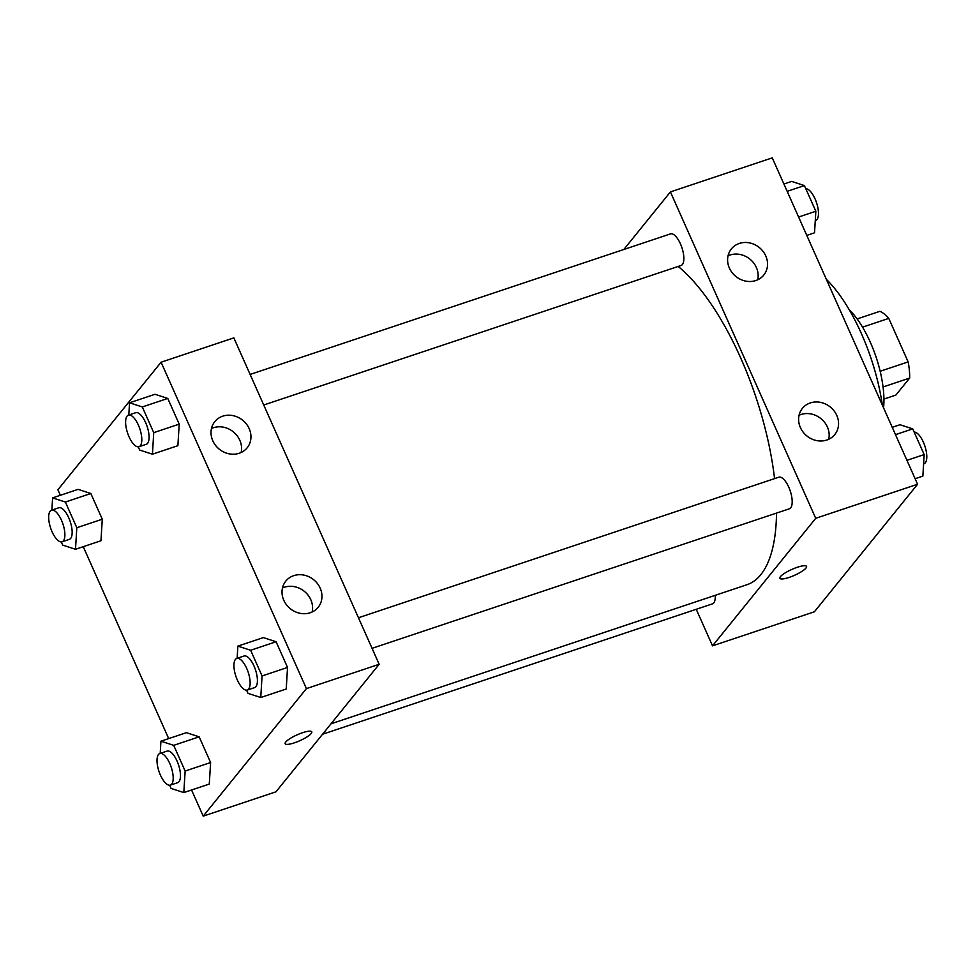 <?xml version="1.0" encoding="UTF-8"?>
<svg xmlns="http://www.w3.org/2000/svg" width="974" height="974" viewBox="0 0 974 974"><rect width="100%" height="100%" fill="white"/><g stroke="black" fill="none" stroke-linecap="round" stroke-linejoin="round"><path stroke-width="1.46" d="M862.55 327.154L888.775 318.388A44.731 17.398 -108.5 0 0 879.924 311.315L857.132 318.936M888.775 318.388L908.158 361.914A44.731 17.398 -108.5 0 1 909.655 378.07L895.885 395.079L883.929 399.084M880.155 371.277L908.158 361.914M883.053 386.97L909.655 378.07M849.206 309.732A66.622 25.908 71.5 0 1 870.293 342.166A66.622 25.908 71.5 0 1 883.576 407.863M826.342 279.307A112.424 43.72 71.5 0 1 861.369 333.522A112.424 43.72 71.5 0 1 882.347 405.099M623.81 249.502L670.404 191.915L772.26 157.861L917.581 484.248L814.386 611.794L712.518 645.847L696.24 609.286M797.329 567.27A14.573 3.239 -24 0 1 806.533 566.418A14.573 3.239 -24 0 1 794.541 575.305A14.573 3.239 -24 0 1 779.906 578.276A14.573 3.239 -24 0 1 797.329 567.27M670.404 191.915L815.725 518.302L917.581 484.248M815.725 518.302L712.518 645.847M779.906 578.276A14.573 3.239 156 0 0 794.541 575.293A14.573 3.239 156 0 0 806.533 566.418M729.38 268.069A20.819 18.616 -141 0 1 731.389 248.894A20.819 18.616 -141 0 1 759.282 247.518A20.819 18.616 -141 0 1 763.762 275.082A20.819 18.616 -141 0 1 729.38 268.069M800.397 427.562A20.819 18.616 -141 0 1 802.393 408.374A20.819 18.616 -141 0 1 830.286 406.998A20.819 18.616 -141 0 1 834.767 434.574A20.819 18.616 -141 0 1 800.397 427.562M757.711 279.781A20.819 18.616 39 0 0 749.907 259.108A20.819 18.616 39 0 0 728.053 255.785M828.716 439.274A20.819 18.616 39 0 0 820.912 418.601A20.819 18.616 39 0 0 799.057 415.277M322.564 734.238L712.444 603.868A16.655 6.477 -108.5 0 0 715.22 595.333M263.735 405.014L681.045 265.488A16.655 6.477 -108.5 0 0 682.372 264.526A16.655 6.477 -108.5 0 0 681.216 245.728A16.655 6.477 -108.5 0 0 670.477 233.894L250.123 374.442M372.068 648.331L789.366 508.793A16.655 6.477 -108.5 0 0 790.693 507.831A16.655 6.477 -108.5 0 0 789.549 489.045A16.655 6.477 -108.5 0 0 778.81 477.199L358.456 617.76M331.002 723.804L746.912 584.729A174.882 68.022 -108.5 0 0 760.816 574.66A174.882 68.022 -108.5 0 0 776.509 513.091M774.561 478.624A174.882 68.022 -108.5 0 0 678.184 266.438M379.166 664.28L233.845 337.881L161.087 362.206L306.408 688.606L379.166 664.28L275.971 791.813L203.213 816.139L191.561 789.999M222.729 416.166A20.819 18.616 -141 0 1 246.446 424.08A20.819 18.616 -141 0 1 247.165 447.809A20.819 18.616 -141 0 1 212.795 440.796A20.819 18.616 -141 0 1 214.804 421.62A20.819 18.616 -141 0 1 222.729 416.166M310.256 612.743A20.819 18.616 -141 0 1 283.799 600.288A20.819 18.616 -141 0 1 285.808 581.113A20.819 18.616 -141 0 1 313.701 579.737A20.819 18.616 -141 0 1 318.181 607.301A20.819 18.616 -141 0 1 310.256 612.743M186.411 732.679L199.159 736.831L186.411 732.679L160.941 741.19L173.701 745.341L185.145 771.043L183.818 792.58L171.071 788.429L169.646 785.251M210.603 762.52L199.159 736.831L210.603 762.52L209.288 784.07L210.603 762.52L185.145 771.043M78.078 489.362L90.838 493.514L78.078 489.362L52.608 497.884L65.368 502.036L76.812 527.725L75.497 549.275L62.738 545.123L61.325 541.934M102.282 519.215L90.838 493.514L102.282 519.215L100.955 540.753L102.282 519.215L76.812 527.725M155.012 394.287L167.772 398.439L155.012 394.287L129.542 402.798L142.301 406.949L153.746 432.651L152.431 454.201L139.672 450.049L138.247 446.859M179.204 424.14L167.772 398.439L179.204 424.14L177.889 445.678L179.204 424.14L153.746 432.651M306.408 688.606L203.213 816.139M60.351 495.291L57.892 489.752L161.087 362.206M168.685 738.596L83.24 546.682M286.222 688.995L287.537 667.446L276.092 641.744L263.333 637.593L276.092 641.744L287.537 667.446L286.222 688.995L260.752 697.506L247.993 693.354L246.58 690.164M241.126 452.508A20.819 18.616 39 0 0 233.31 431.835A20.819 18.616 39 0 0 211.468 428.511M312.13 612.001A20.819 18.616 39 0 0 304.326 591.328A20.819 18.616 39 0 0 282.472 588.004M285.735 742.03A14.573 3.239 -24 0 1 299.895 733.678A14.573 3.239 -24 0 1 311.777 731.851A14.573 3.239 -24 0 1 299.785 740.727A14.573 3.239 -24 0 1 285.151 743.71A14.573 3.239 -24 0 1 285.735 742.03M285.151 743.698A14.573 3.239 156 0 0 299.773 740.727A14.573 3.239 156 0 0 311.777 731.851M160.199 753.401L160.941 741.19M170.389 785.117L177.67 782.682A16.655 6.477 -108.5 0 0 178.985 781.72A16.655 6.477 -108.5 0 0 177.84 762.934A16.655 6.477 -108.5 0 0 167.102 751.088L159.821 753.523A16.655 6.477 -108.5 0 0 158.969 771.371A16.655 6.477 -108.5 0 0 170.389 785.117A16.655 6.477 -108.5 0 0 171.716 784.155A16.655 6.477 -108.5 0 0 170.56 765.369A16.655 6.477 -108.5 0 0 159.821 753.523M173.701 745.341L199.159 736.831M183.818 792.58L209.288 784.07M51.866 510.084L52.608 497.884M62.056 541.8L69.337 539.377A16.655 6.477 -108.5 0 0 70.664 538.415A16.655 6.477 -108.5 0 0 69.507 519.617A16.655 6.477 -108.5 0 0 58.769 507.783L51.5 510.218A16.655 6.477 -108.5 0 0 50.636 528.066A16.655 6.477 -108.5 0 0 62.056 541.8A16.655 6.477 -108.5 0 0 63.383 540.85A16.655 6.477 -108.5 0 0 62.239 522.052A16.655 6.477 -108.5 0 0 51.5 510.218M65.368 502.036L90.838 493.514M75.497 549.275L100.955 540.753M237.132 658.327L237.875 646.115L250.635 650.267L262.067 675.956L260.752 697.506M247.323 690.042L254.591 687.607A16.655 6.477 -108.5 0 0 255.918 686.646A16.655 6.477 -108.5 0 0 254.774 667.86A16.655 6.477 -108.5 0 0 244.036 656.013L236.755 658.448A16.655 6.477 -108.5 0 0 235.891 676.297A16.655 6.477 -108.5 0 0 247.323 690.042A16.655 6.477 -108.5 0 0 248.638 689.081A16.655 6.477 -108.5 0 0 247.493 670.282A16.655 6.477 -108.5 0 0 236.755 658.448M237.875 646.115L263.333 637.593M250.635 650.267L276.092 641.744M262.067 675.956L287.537 667.446M128.799 415.009L129.542 402.798M138.99 446.725L146.27 444.29A16.655 6.477 -108.5 0 0 147.585 443.34A16.655 6.477 -108.5 0 0 146.441 424.542A16.655 6.477 -108.5 0 0 135.703 412.708L128.422 415.131A16.655 6.477 -108.5 0 0 127.57 432.992A16.655 6.477 -108.5 0 0 138.99 446.725A16.655 6.477 -108.5 0 0 140.317 445.763A16.655 6.477 -108.5 0 0 139.16 426.977A16.655 6.477 -108.5 0 0 128.422 415.131M142.301 406.949L167.772 398.439M152.431 454.201L177.889 445.678M892.233 427.318L899.976 424.725L912.735 428.877L924.18 454.578L922.865 476.116L915.122 478.709M895.496 434.648L912.735 428.877M906.94 460.337L924.18 454.578M923.608 463.916L923.973 463.782A16.655 6.477 -108.5 0 0 925.3 462.833A16.655 6.477 -108.5 0 0 924.484 444.935A16.655 6.477 -108.5 0 0 914.148 432.066M783.912 184.001L791.655 181.42L804.402 185.571L815.847 211.261L814.532 232.81L806.789 235.404M787.175 191.33L804.402 185.571M798.607 217.032L815.847 211.261M815.275 220.599L815.652 220.477A16.655 6.477 -108.5 0 0 816.967 219.515A16.655 6.477 -108.5 0 0 816.163 201.618A16.655 6.477 -108.5 0 0 805.827 188.749"/></g></svg>
